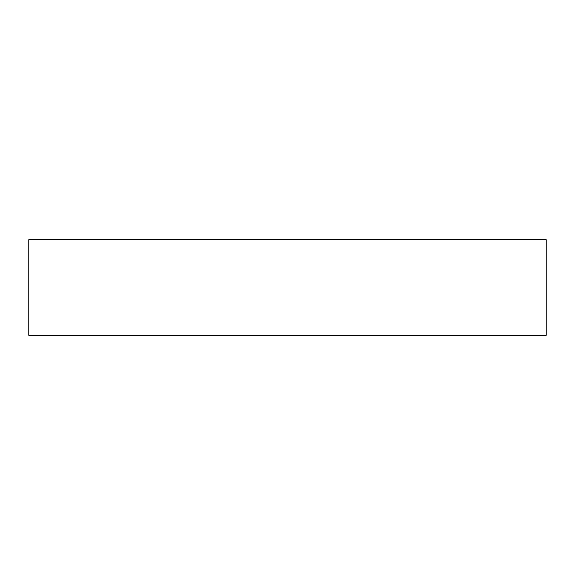 <?xml version="1.0" encoding="UTF-8"?>
<svg xmlns="http://www.w3.org/2000/svg" width="575" height="575" viewBox="0 0 575 575"><rect width="100%" height="100%" fill="white"/><g stroke="black" fill="none" stroke-linecap="round" stroke-linejoin="round"><path stroke-width="0.86" d="M28.75 335.268L28.75 239.732L546.25 239.732L546.25 335.268L28.75 335.268"/></g></svg>
